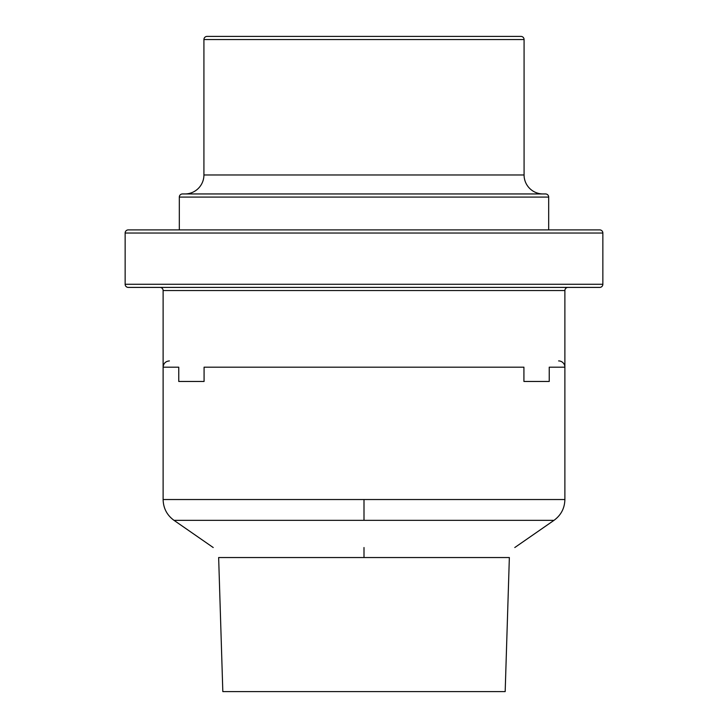 <?xml version="1.0" encoding="UTF-8"?>
<svg xmlns="http://www.w3.org/2000/svg" width="728" height="728" viewBox="0 0 728 728"><rect width="100%" height="100%" fill="white"/><g stroke="black" fill="none" stroke-linecap="round" stroke-linejoin="round"><path stroke-width="1.09" d="M218.646 557.539L364 557.539L364 547.529L364 557.539L218.646 557.539L222.823 691.6L505.177 691.6L509.354 557.539L364 557.539L509.354 557.539L505.177 691.6L222.823 691.6L218.646 557.539L364 557.539L364 547.529L364 557.539L218.646 557.539L222.823 691.6L505.177 691.6L509.354 557.539L364 557.539L509.354 557.539L505.177 691.6L222.823 691.6L218.646 557.539M564.883 499.535C564.655 508.253 561.024 515.187 553.99 520.338C561.024 515.187 564.655 508.253 564.883 499.535L364 499.535L364 520.338L174.001 520.338L364 520.338L364 499.535L163.118 499.535L564.883 499.535L564.883 290.545L163.118 290.545L163.118 499.535L163.118 290.545A3.14 3.14 0 0 0 159.978 287.405A3.14 3.14 0 0 1 163.118 290.545L564.883 290.545A3.14 3.14 0 0 1 568.022 287.405A3.14 3.14 0 0 0 564.883 290.545L564.883 499.535L564.883 367.185L549.24 367.185L549.24 381.463L523.923 381.463L523.923 367.185L204.077 367.185L204.077 381.463L178.76 381.463L178.76 367.185L163.118 367.185L163.118 499.535L364 499.535L364 520.338L174.001 520.338L213.213 547.529L174.001 520.338L553.99 520.338L514.787 547.529L553.999 520.338L514.787 547.529L553.999 520.338L364 520.338L364 499.535L163.118 499.535L163.118 367.185L178.76 367.185L178.76 381.463L204.077 381.463L204.077 367.185L523.923 367.185L523.923 381.463L549.24 381.463L549.24 367.185L564.883 367.185A6.279 6.279 0 0 0 558.604 360.915A6.279 6.279 0 0 1 564.883 367.185L564.883 497.452M128.283 287.405L599.717 287.405A3.14 3.14 0 0 0 602.857 284.266L125.143 284.266A3.14 3.14 0 0 0 128.283 287.405A3.14 3.14 0 0 1 125.143 284.266L602.857 284.266L602.857 233.033L125.143 233.033L125.143 284.266L125.143 233.033L602.857 233.033A3.14 3.14 0 0 0 599.717 229.893L128.283 229.893A3.14 3.14 0 0 0 125.143 233.033A3.14 3.14 0 0 1 128.283 229.893L599.717 229.893A3.14 3.14 0 0 1 602.857 233.033L602.857 284.266A3.14 3.14 0 0 1 599.717 287.405L128.283 287.405M545.545 193.948L182.455 193.948A3.14 3.14 0 0 0 179.316 197.088L548.685 197.088A3.14 3.14 0 0 0 545.545 193.948A3.14 3.14 0 0 1 548.685 197.088L179.316 197.088L179.316 229.893L179.316 197.088A3.14 3.14 0 0 1 182.455 193.948L545.545 193.948M548.685 229.893L548.685 197.088L548.685 229.893M184.939 193.948A18.983 18.983 0 0 0 203.922 174.966L203.922 39.54L203.922 174.966L524.078 174.966L524.078 39.54L203.922 39.54L524.078 39.54A3.14 3.14 0 0 0 520.939 36.4L207.061 36.4A3.14 3.14 0 0 0 203.922 39.54A3.14 3.14 0 0 1 207.061 36.4M207.817 36.4L520.939 36.4A3.14 3.14 0 0 1 524.078 39.54L524.078 174.966A18.983 18.983 0 0 0 543.061 193.948M203.922 174.966L524.078 174.966M174.001 520.338L213.213 547.529L174.001 520.338C166.976 515.187 163.345 508.253 163.118 499.535C163.345 508.253 166.976 515.187 174.001 520.338M163.118 367.185C163.491 363.381 165.584 361.288 169.397 360.915"/></g></svg>
